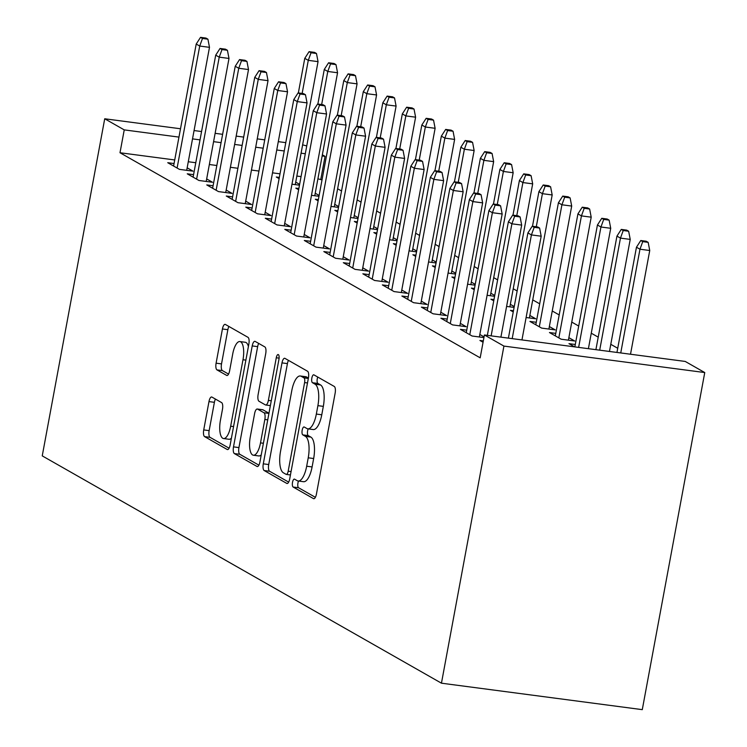 <?xml version="1.0" encoding="UTF-8"?>
<svg xmlns="http://www.w3.org/2000/svg" width="747" height="747" viewBox="0 0 747 747"><rect width="100%" height="100%" fill="white"/><g stroke="black" fill="none" stroke-linecap="round" stroke-linejoin="round"><path stroke-width="1.12" d="M292.516 482.338A4.034 1.447 -82.5 0 0 293.132 487.025L313.479 498.613A5.752 2.064 -82.5 0 0 313.768 498.716A5.752 2.064 -82.5 0 0 316.429 494.094L335.142 393.146A5.752 2.064 -82.5 0 0 334.264 386.451L313.917 374.863A4.034 1.447 -82.5 0 0 313.721 374.798A4.034 1.447 -82.5 0 0 311.854 378.029A4.034 1.447 -82.5 0 0 312.461 382.716L315.094 384.219A18.423 6.602 -82.5 0 1 317.895 405.649L316.336 414.062A18.423 6.602 -82.5 0 1 307.801 428.834A18.423 6.602 -82.5 0 1 306.886 428.517L304.253 427.023A4.034 1.447 -82.5 0 0 304.048 426.948A4.034 1.447 -82.5 0 0 302.18 430.179A4.034 1.447 -82.5 0 0 302.796 434.875L305.43 436.369A18.423 6.602 -82.5 0 1 308.231 457.808L306.672 466.221A18.423 6.602 -82.5 0 1 298.137 480.993A18.423 6.602 -82.5 0 1 297.222 480.676L294.589 479.172A4.034 1.447 -82.5 0 0 294.383 479.107A4.034 1.447 -82.5 0 0 292.516 482.338M298.557 481.049A4.034 1.447 -82.5 0 0 297.941 483.057A4.034 1.447 -82.5 0 0 298.557 487.744L315.383 497.325M317.755 377.048A4.034 1.447 -82.5 0 0 317.279 378.738A4.034 1.447 -82.5 0 0 317.895 383.435L320.528 384.929L315.094 384.219M308.222 428.89A4.034 1.447 -82.5 0 0 307.615 430.898A4.034 1.447 -82.5 0 0 308.222 435.585L310.855 437.088L305.43 436.369M211.933 397.077A5.752 2.064 -82.5 0 0 211.644 396.984A5.752 2.064 -82.5 0 0 208.973 401.597L203.726 429.917A5.752 2.064 -82.5 0 0 204.603 436.622L227.2 449.489A5.752 2.064 -82.5 0 0 227.49 449.582A5.752 2.064 -82.5 0 0 230.151 444.969L248.863 344.022A5.752 2.064 -82.5 0 0 247.985 337.327L225.389 324.459A5.752 2.064 -82.5 0 0 225.099 324.357A5.752 2.064 -82.5 0 0 222.438 328.969L216.098 363.182A5.752 2.064 -82.5 0 0 216.966 369.886L226.64 375.386A5.752 2.064 -82.5 0 0 226.929 375.489A5.752 2.064 -82.5 0 0 229.6 370.867L232.737 353.91A15.398 5.518 -82.5 0 1 239.871 341.556A15.398 5.518 -82.5 0 1 242.99 359.737L230.674 426.201A15.398 5.518 -82.5 0 1 223.53 438.545A15.398 5.518 -82.5 0 1 220.421 420.365L222.475 409.291A5.752 2.064 -82.5 0 0 221.598 402.586L211.933 397.077M119.996 152.743L480.181 357.832L484.411 334.973L685.242 361.445L704.757 372.557L642.28 709.65L441.449 683.188L42.243 455.875L104.72 118.773L124.235 129.885L119.996 152.743L174.723 159.951M484.411 334.973L503.926 346.085L441.449 683.188M263.289 463.831A5.752 2.064 -82.5 0 0 264.167 470.535L286.764 483.402A5.752 2.064 -82.5 0 0 287.053 483.505A5.752 2.064 -82.5 0 0 289.715 478.883L308.427 377.935A5.752 2.064 -82.5 0 0 307.549 371.24L284.952 358.373A5.752 2.064 -82.5 0 0 284.663 358.271A5.752 2.064 -82.5 0 0 281.993 362.893L263.289 463.831L268.715 464.55A5.752 2.064 -82.5 0 0 269.592 471.254L288.669 482.114M256.977 466.445L234.381 453.578A5.752 2.064 -82.5 0 1 233.503 446.874L252.215 345.926A5.752 2.064 -82.5 0 1 254.886 341.314A5.752 2.064 -82.5 0 1 255.166 341.416L264.84 346.916A5.752 2.064 -82.5 0 1 265.717 353.62L258.126 394.556A5.752 2.064 -82.5 0 0 259.004 401.26L265.418 404.911A5.752 2.064 -82.5 0 0 265.708 405.005A5.752 2.064 -82.5 0 0 268.378 400.392L276.278 357.766A4.034 1.447 -82.5 0 1 278.145 354.536A4.034 1.447 -82.5 0 1 278.958 359.298L259.937 461.926A5.752 2.064 -82.5 0 1 257.267 466.548A5.752 2.064 -82.5 0 1 256.977 466.445L257.575 466.52M193.576 174.649L187.254 173.818L198.954 180.485L212.531 182.268L206.667 178.935M319.137 195.462L315.225 193.24M311.49 195.312L318.978 196.293M298.632 189.729L295.812 188.123L298.856 188.524M232.597 196.872L226.276 196.031L237.976 202.698L251.552 204.491L245.688 201.148M358.158 217.685L354.246 215.463M350.511 217.526L358.009 218.516M337.653 211.943L334.833 210.337L337.877 210.738M271.619 219.086L265.297 218.255L277.006 224.922L290.574 226.705L284.719 223.372M397.18 239.908L393.277 237.677M389.532 239.75L397.03 240.739M376.675 234.166L373.855 232.56L376.899 232.961M310.64 241.309L304.318 240.478L316.028 247.136L329.595 248.928L323.74 245.595M436.201 262.122L432.298 259.9M428.554 261.973L436.052 262.953M415.696 256.389L412.876 254.783L415.92 255.185M349.661 263.523L343.34 262.692L355.049 269.359L368.616 271.152L362.762 267.809M475.232 284.346L471.32 282.123M467.575 284.187L475.073 285.177M454.718 278.603L451.898 276.997L454.942 277.398M388.683 285.746L382.361 284.915L394.071 291.582L407.638 293.366L401.783 290.032M514.253 306.569L510.341 304.337M506.597 306.41L514.095 307.4M493.748 300.826L490.919 299.22L493.963 299.622M427.704 307.969L421.383 307.129L433.092 313.796L446.659 315.589L440.805 312.255M536.262 322.274L529.94 321.443L541.65 328.101L555.217 329.894L549.362 326.56M466.735 330.183L460.413 329.352L472.113 336.019L483.935 337.579M484.056 336.878L479.826 334.469M574.592 346.86L568.971 343.657L575.293 344.488M322.022 179.887L317.895 178.822M301.06 176.6L296.839 176.049M280.004 173.827L272.506 172.837M258.948 171.054L251.45 170.064M237.891 168.28L230.393 167.291M216.835 165.507L209.337 164.517M195.779 162.725L188.281 161.744M617.732 348.27L610.785 344.311M598.216 337.158L591.269 333.199M578.71 326.047L571.763 322.088M559.195 314.935L552.248 310.985M539.689 303.824L532.742 299.874M517.139 290.985L513.226 288.762M497.623 279.873L493.72 277.651M478.117 268.771L474.205 266.539M458.602 257.659L454.69 255.427M439.096 246.547L435.184 244.325M419.581 235.436L415.668 233.213M400.065 224.324L396.162 222.102M380.559 213.222L376.647 210.99M361.044 202.11L357.141 199.879M341.538 190.999L337.625 188.767M483.066 342.257L479.919 340.464L483.309 340.912M555.777 333.386L549.456 332.546L561.165 339.213L574.732 341.005L568.878 337.672M447.22 319.081L440.898 318.241L452.607 324.908L466.175 326.7L460.32 323.367M526.112 317.522L535.711 318.782L529.856 315.449M513.254 311.938L510.434 310.332L513.478 310.733M408.198 296.858L401.877 296.027L413.586 302.694L427.153 304.477L421.299 301.144M494.738 295.457L490.826 293.226M487.091 295.298L494.589 296.288M474.233 289.715L471.413 288.109L474.457 288.51M369.177 274.635L362.855 273.804L374.555 280.47L388.132 282.254L382.268 278.92M455.717 273.234L451.804 271.012M448.069 273.075L455.558 274.065M435.212 267.501L432.392 265.885L435.436 266.287M330.155 252.421L323.834 251.58L335.534 258.247L349.11 260.04L343.247 256.707M416.695 251.011L412.783 248.788M409.048 250.861L416.537 251.851M396.19 245.277L393.361 243.671L396.414 244.073M291.125 230.197L284.803 229.366L296.512 236.033L310.08 237.817L304.225 234.483M377.674 228.797L373.761 226.565M370.017 228.638L377.515 229.628M357.159 223.054L354.339 221.448L357.383 221.85M252.103 207.974L245.782 207.143L257.491 213.81L271.058 215.603L265.204 212.26M338.652 206.574L334.74 204.351M330.996 206.424L338.494 207.405M318.138 200.84L315.318 199.234L318.362 199.636M213.082 185.76L206.76 184.92L218.469 191.587L232.037 193.38L226.182 190.046M299.622 184.36L295.719 182.128M291.974 184.201L299.472 185.191M279.117 178.617L276.297 177.011L279.341 177.412M174.06 163.537L167.739 162.706L179.448 169.373L193.015 171.156L187.161 167.823M322.349 154.806L325.066 156.356L322.134 155.964M305.299 153.751L301.078 153.191M284.243 150.978L276.745 149.988M263.187 148.195L255.689 147.215M242.131 145.422L234.633 144.432M221.075 142.649L213.577 141.659M200.019 139.876L192.521 138.886M178.963 137.103L124.235 129.885M302.619 144.853L306.746 145.926M285.784 142.64L278.295 141.65M264.727 139.866L257.239 138.877M243.671 137.093L236.173 136.103M222.615 134.311L215.117 133.33M201.559 131.537L194.061 130.548M180.503 128.764L104.72 118.773M320.827 179.205L325.066 156.356M503.926 346.085L704.757 372.557M298.137 480.993L303.562 481.703A18.423 6.602 -82.5 0 0 312.097 466.931L306.672 466.221M310.855 437.088A18.423 6.602 -82.5 0 1 313.656 458.527L312.097 466.931M307.801 428.834L313.236 429.553A18.423 6.602 -82.5 0 0 321.77 414.781L316.336 414.062M320.528 384.929A18.423 6.602 -82.5 0 1 323.33 406.368L321.77 414.781M288.473 360.371A5.752 2.064 -82.5 0 0 287.427 363.602L268.715 464.55M286.11 474.354A4.034 1.447 -82.5 0 0 286.316 474.42A4.034 1.447 -82.5 0 0 288.183 471.189L304.599 382.576A4.034 1.447 -82.5 0 0 303.992 377.889L301.209 376.311A18.423 6.602 -82.5 0 0 300.294 375.993A18.423 6.602 -82.5 0 0 291.76 390.765L280.536 451.337A18.423 6.602 -82.5 0 0 283.337 472.767L286.11 474.354M300.294 375.993L305.719 376.712A18.423 6.602 -82.5 0 1 306.643 377.02L308.408 378.029M258.882 465.157L239.806 454.288L234.381 453.578M258.695 343.415A5.752 2.064 -82.5 0 0 257.64 346.645L238.937 447.593A5.752 2.064 -82.5 0 0 239.806 454.288M250.254 437.042A15.398 5.518 -82.5 0 0 253.364 455.222A15.398 5.518 -82.5 0 0 260.507 442.878L264.84 419.459A5.752 2.064 -82.5 0 0 263.971 412.764L257.547 409.113A5.752 2.064 -82.5 0 0 257.267 409.011A5.752 2.064 -82.5 0 0 254.596 413.623L250.254 437.042M253.364 455.222L258.798 455.941A15.398 5.518 -82.5 0 0 261.245 454.867M262.384 409.748A5.752 2.064 -82.5 0 1 262.692 409.729A5.752 2.064 -82.5 0 1 262.981 409.823L268.957 413.231M223.53 438.545L228.965 439.264A15.398 5.518 -82.5 0 0 231.411 438.19M248.406 346.505A15.398 5.518 -82.5 0 0 245.305 342.275L239.871 341.556M228.909 326.458A5.752 2.064 -82.5 0 0 227.863 329.688L221.523 363.901A5.752 2.064 -82.5 0 0 222.401 370.596L228.545 374.098M215.453 399.085A5.752 2.064 -82.5 0 0 214.398 402.316L209.151 430.636A5.752 2.064 -82.5 0 0 210.028 437.331L229.105 448.2M648.163 242.355L646.211 241.244L640.786 240.525L642.737 241.636L648.163 242.355L649.741 250.506L639.974 249.218L636.463 247.22L616.957 352.444M642.737 241.636L639.974 249.218L620.748 352.939M649.741 250.506L630.515 354.227M636.463 247.22L640.786 240.525M521.957 339.922L541.183 236.201L531.416 234.913L512.19 338.634M534.18 227.331L539.605 228.05L537.653 226.939L532.228 226.22L534.18 227.331L531.416 234.913L527.905 232.915L508.399 338.139M541.183 236.201L539.605 228.05M532.228 226.22L527.905 232.915M628.657 231.243L626.705 230.132L621.271 229.413L623.222 230.524L628.657 231.243L630.225 239.395L620.458 238.116L616.947 236.108L595.901 349.671M623.222 230.524L620.458 238.116L599.692 350.166M630.225 239.395L609.459 351.454M616.947 236.108L621.271 229.413M609.141 220.132L607.19 219.02L601.765 218.301L603.716 219.413L609.141 220.132L610.719 228.293L600.943 227.004L597.432 225.006L574.845 346.897M603.716 219.413L600.943 227.004L578.636 347.392M610.719 228.293L588.403 348.681M597.432 225.006L601.765 218.301M500.901 337.149L521.667 225.09L511.9 223.811L491.134 335.861M514.664 216.219L520.099 216.938L518.147 215.827L512.713 215.108L514.664 216.219L511.9 223.811L508.39 221.803L487.343 335.366M521.667 225.09L520.099 216.938M512.713 215.108L508.39 221.803M479.369 336.972L502.161 213.987L492.394 212.699L469.779 334.693M495.158 205.108L500.583 205.827L498.632 204.715L493.207 203.996L495.158 205.108L492.394 212.699L488.874 210.701L466.268 332.686M502.161 213.987L500.583 205.827M493.207 203.996L488.874 210.701M589.635 209.02L587.684 207.909L582.249 207.199L584.201 208.31L589.635 209.02L591.204 217.181L581.437 215.892L577.926 213.894L555.31 335.889M584.201 208.31L581.437 215.892L558.831 337.887M591.204 217.181L568.411 340.174M577.926 213.894L582.249 207.199M570.12 197.908L568.168 196.797L562.743 196.088L564.695 197.199L570.12 197.908L571.698 206.069L561.921 204.781L558.411 202.782L535.804 324.777M564.695 197.199L561.921 204.781L539.315 326.775M571.698 206.069L548.896 329.063M558.411 202.782L562.743 196.088M459.853 325.869L482.646 202.876L472.879 201.587L450.273 323.582M475.643 193.996L481.077 194.715L479.126 193.604L473.691 192.885L475.643 193.996L472.879 201.587L469.368 199.589L446.753 321.583M482.646 202.876L481.077 194.715M473.691 192.885L469.368 199.589M440.338 314.758L463.14 191.764L453.364 190.476L430.758 312.47M456.137 182.894L461.562 183.603L459.61 182.492L454.185 181.782L456.137 182.894L453.364 190.476L449.853 188.477L427.247 310.472M463.14 191.764L461.562 183.603M454.185 181.782L449.853 188.477M550.604 186.806L548.653 185.695L543.228 184.976L545.179 186.087L550.604 186.806L552.182 194.958L542.415 193.669L538.904 191.671L532.49 226.257M545.179 186.087L542.415 193.669L536.281 226.752M552.182 194.958L529.39 317.951M538.904 191.671L543.228 184.976M420.832 303.646L443.625 180.653L433.858 179.364L411.242 301.358M436.622 171.782L442.047 172.492L440.095 171.38L434.67 170.671L436.622 171.782L433.858 179.364L430.347 177.366L407.731 299.36M443.625 180.653L442.047 172.492M434.67 170.671L430.347 177.366M531.098 175.694L529.147 174.583L523.722 173.864L525.673 174.975L531.098 175.694L532.676 183.846L522.9 182.567L519.389 180.559L512.984 215.145M525.673 174.975L522.9 182.567L516.775 215.64M532.676 183.846L509.874 306.84M519.389 180.559L523.722 173.864M401.316 292.535L424.119 169.541L414.342 168.252L391.736 290.247M417.115 160.67L422.541 161.389L420.589 160.278L415.164 159.559L417.115 160.67L414.342 168.252L410.831 166.254L388.225 288.249M424.119 169.541L422.541 161.389M415.164 159.559L410.831 166.254M511.583 164.583L509.631 163.472L504.206 162.753L506.158 163.864L511.583 164.583L513.161 172.744L503.394 171.455L499.874 169.457L493.468 204.034M506.158 163.864L503.394 171.455L497.259 204.538M513.161 172.744L490.368 295.728M499.874 169.457L504.206 162.753M381.81 281.423L404.603 158.429L394.836 157.15L372.221 279.135M397.6 149.559L403.025 150.278L401.074 149.167L395.649 148.448L397.6 149.559L394.836 157.15L391.325 155.143L368.71 277.137M404.603 158.429L403.025 150.278M395.649 148.448L391.325 155.143M492.077 153.471L490.125 152.36L484.691 151.641L486.642 152.752L492.077 153.471L493.646 161.632L483.879 160.344L480.368 158.345L473.962 192.922M486.642 152.752L483.879 160.344L477.744 193.426M493.646 161.632L470.853 284.616M480.368 158.345L484.691 151.641M362.295 270.311L385.088 147.327L375.321 146.038L352.715 268.033M378.085 138.447L383.519 139.166L381.568 138.055L376.133 137.336L378.085 138.447L375.321 146.038L371.81 144.04L349.204 266.025M385.088 147.327L383.519 139.166M376.133 137.336L371.81 144.04M472.562 142.36L470.61 141.248L465.185 140.539L467.136 141.65L472.562 142.36L474.14 150.52L464.363 149.232L460.852 147.234L454.447 181.81M467.136 141.65L464.363 149.232L458.238 182.315M474.14 150.52L451.347 273.514M460.852 147.234L465.185 140.539M342.789 259.209L365.582 136.215L355.805 134.927L333.199 256.921M358.579 127.345L364.004 128.054L362.052 126.943L356.627 126.234L358.579 127.345L355.805 134.927L352.295 132.929L329.688 254.923M365.582 136.215L364.004 128.054M356.627 126.234L352.295 132.929M453.055 131.248L451.104 130.137L445.67 129.427L447.621 130.538L453.055 131.248L454.624 139.409L444.857 138.12L441.346 136.122L434.931 170.708M447.621 130.538L444.857 138.12L438.722 171.203M454.624 139.409L431.831 262.402M441.346 136.122L445.67 129.427M323.274 248.097L346.066 125.104L336.299 123.815L313.684 245.81M339.063 116.233L344.498 116.943L342.546 115.832L337.112 115.122L339.063 116.233L336.299 123.815L332.788 121.817L310.173 243.811M346.066 125.104L344.498 116.943M337.112 115.122L332.788 121.817M433.54 120.146L431.589 119.034L426.163 118.315L428.115 119.427L433.54 120.146L435.118 128.297L425.342 127.009L421.831 125.01L415.425 159.597M428.115 119.427L425.342 127.009L419.216 160.091M435.118 128.297L412.316 251.291M421.831 125.01L426.163 118.315M303.758 236.986L326.56 113.992L316.784 112.704L294.178 234.698M319.557 105.122L324.982 105.841L323.031 104.729L317.606 104.01L319.557 105.122L316.784 112.704L313.273 110.705L290.667 232.7M326.56 113.992L324.982 105.841M317.606 104.01L313.273 110.705M414.025 109.034L412.073 107.923L406.648 107.204L408.6 108.315L414.025 109.034L415.603 117.186L405.836 115.906L402.325 113.899L395.91 148.485M408.6 108.315L405.836 115.906L399.701 148.98M415.603 117.186L392.81 240.179M402.325 113.899L406.648 107.204M284.252 225.874L307.045 102.881L297.278 101.592L274.663 223.586M300.042 94.01L305.467 94.729L303.515 93.618L298.09 92.899L300.042 94.01L297.278 101.592L293.767 99.594L271.152 221.588M307.045 102.881L305.467 94.729M298.09 92.899L293.767 99.594M394.519 97.922L392.567 96.811L387.142 96.092L389.094 97.203L394.519 97.922L396.097 106.083L386.32 104.795L382.809 102.797L376.404 137.373M389.094 97.203L386.32 104.795L380.195 137.878M396.097 106.083L373.295 229.068M382.809 102.797L387.142 96.092M264.737 214.762L287.539 91.778L277.763 90.49L255.157 212.475M280.536 82.898L285.961 83.617L284.009 82.506L278.584 81.787L280.536 82.898L277.763 90.49L274.252 88.491L251.646 210.477M287.539 91.778L285.961 83.617M278.584 81.787L274.252 88.491M375.003 86.811L373.052 85.7L367.627 84.99L369.578 86.101L375.003 86.811L376.581 94.972L366.814 93.683L363.294 91.685L356.889 126.262M369.578 86.101L366.814 93.683L360.68 126.766M376.581 94.972L353.789 217.965M363.294 91.685L367.627 84.99M245.231 203.651L268.024 80.667L258.257 79.378L235.641 201.373M261.02 71.787L266.446 72.506L264.494 71.395L259.069 70.676L261.02 71.787L258.257 79.378L254.736 77.38L232.13 199.374M268.024 80.667L266.446 72.506M259.069 70.676L254.736 77.38M355.497 75.699L353.546 74.588L348.111 73.878L350.063 74.989L355.497 75.699L357.066 83.86L347.299 82.572L343.788 80.573L337.373 115.15M350.063 74.989L347.299 82.572L341.164 115.654M357.066 83.86L334.273 206.854M343.788 80.573L348.111 73.878M225.715 192.549L248.508 69.555L238.741 68.266L216.135 190.261M241.505 60.684L246.94 61.394L244.988 60.283L239.554 59.573L241.505 60.684L238.741 68.266L235.23 66.268L212.615 188.263M248.508 69.555L246.94 61.394M239.554 59.573L235.23 66.268M335.982 64.597L334.03 63.486L328.605 62.767L330.557 63.878L335.982 64.597L337.56 72.748L327.784 71.46L324.273 69.462L317.867 104.048M330.557 63.878L327.784 71.46L321.658 104.543M337.56 72.748L314.767 195.742M324.273 69.462L328.605 62.767M206.209 181.437L229.002 58.443L219.226 57.155L196.62 179.149M221.999 49.573L227.424 50.282L225.473 49.171L220.048 48.462L221.999 49.573L219.226 57.155L215.715 55.157L193.109 177.151M229.002 58.443L227.424 50.282M220.048 48.462L215.715 55.157M316.476 53.485L314.524 52.374L309.09 51.655L311.041 52.766L316.476 53.485L318.045 61.637L308.278 60.348L304.767 58.35L298.352 92.936M311.041 52.766L308.278 60.348L302.143 93.431M318.045 61.637L295.252 184.63M304.767 58.35L309.09 51.655M186.694 170.325L209.487 47.332L199.72 46.043L177.104 168.038M202.484 38.461L207.918 39.18L205.967 38.069L200.532 37.35L202.484 38.461L199.72 46.043L196.209 44.045L173.593 166.039M209.487 47.332L207.918 39.18M200.532 37.35L196.209 44.045M298.557 487.744L293.132 487.025M317.895 383.435L312.461 382.716M308.222 435.585L302.796 434.875M313.656 458.527L308.231 457.808M323.33 406.368L317.895 405.649M314.067 498.697L313.479 498.613M287.427 363.602L281.993 362.893M287.352 483.477L286.764 483.402M269.592 471.254L264.167 470.535M291.069 471.572L288.183 471.189M307.493 382.959L304.599 382.576M308.334 378.458L303.992 377.889M306.643 377.02L301.209 376.311M238.937 447.593L233.503 446.874M257.64 346.645L252.215 345.926M271.273 400.775L268.378 400.392M279.107 358.14L276.278 357.766M263.392 443.26L260.507 442.878M267.734 419.842L264.84 419.459M268.929 413.418L263.971 412.764M262.981 409.823L257.547 409.113M233.559 426.584L230.674 426.201M245.884 360.119L242.99 359.737M227.228 375.47L226.64 375.386M222.401 370.596L216.966 369.886M221.523 363.901L216.098 363.182M227.863 329.688L222.438 328.969M227.788 449.563L227.2 449.489M210.028 437.331L204.603 436.622M209.151 430.636L203.726 429.917M214.398 402.316L208.973 401.597M290.443 474.961L286.316 474.42M270.367 405.621L265.708 405.005M262.692 409.729L257.267 409.011"/></g></svg>
